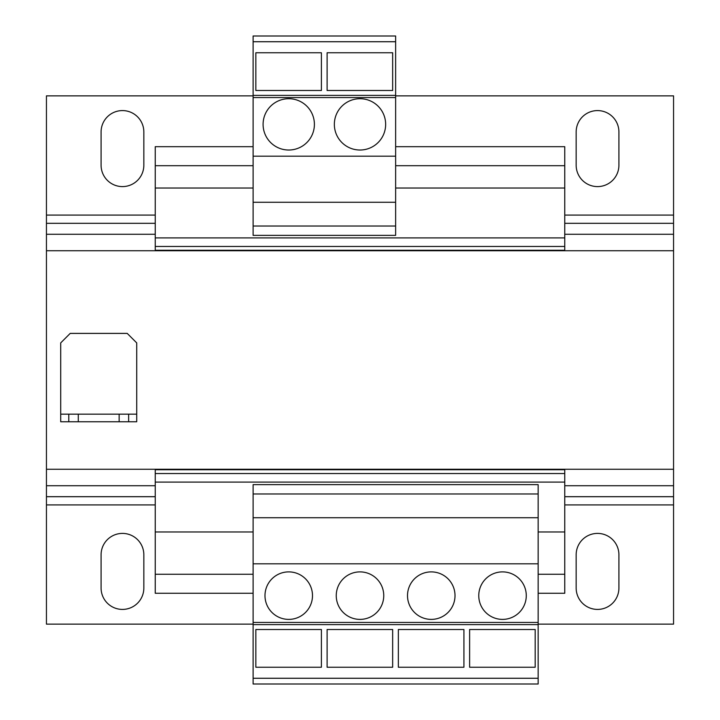 <?xml version="1.0" encoding="UTF-8"?>
<svg xmlns="http://www.w3.org/2000/svg" width="720" height="720" viewBox="0 0 720 720"><rect width="100%" height="100%" fill="white"/><g stroke="black" fill="none" stroke-linecap="round" stroke-linejoin="round"><path stroke-width="1.08" d="M360 150.021A25.65 25.65 0 0 0 385.65 124.362A25.65 25.65 0 0 0 360 98.712A25.65 25.65 0 0 0 334.35 124.362A25.65 25.65 0 0 0 360 150.021M288.738 150.021A25.65 25.65 0 0 0 314.397 124.362A25.65 25.65 0 0 0 288.738 98.712A25.65 25.65 0 0 0 263.088 124.362A25.65 25.65 0 0 0 288.738 150.021M431.262 571.887A23.751 23.751 0 0 0 407.511 595.638A23.751 23.751 0 0 0 431.262 619.389A23.751 23.751 0 0 0 455.013 595.638A23.751 23.751 0 0 0 431.262 571.887M502.524 571.887A23.751 23.751 0 0 0 478.764 595.638A23.751 23.751 0 0 0 502.524 619.389A23.751 23.751 0 0 0 526.275 595.638A23.751 23.751 0 0 0 502.524 571.887M360 571.887A23.751 23.751 0 0 0 336.249 595.638A23.751 23.751 0 0 0 360 619.389A23.751 23.751 0 0 0 383.751 595.638A23.751 23.751 0 0 0 360 571.887M288.738 571.887A23.751 23.751 0 0 0 264.987 595.638A23.751 23.751 0 0 0 288.738 619.389A23.751 23.751 0 0 0 312.489 595.638A23.751 23.751 0 0 0 288.738 571.887M253.107 531.981L155.241 531.981L155.241 593.262L253.107 593.262M253.107 188.019L155.241 188.019L155.241 250.731M395.631 146.691L564.759 146.691L564.759 237.906L155.241 237.906M564.759 188.019L395.631 188.019M253.107 146.691L155.241 146.691L155.241 188.019M564.759 165.699L395.631 165.699M253.107 165.699L155.241 165.699M564.759 237.906L564.759 246.456L155.241 246.456M564.759 246.456L564.759 250.254L155.241 250.254M155.241 469.269L155.241 531.981M564.759 250.254L564.759 250.731M564.759 469.269L564.759 469.746L155.241 469.746M564.759 469.746L564.759 473.544L155.241 473.544M564.759 473.544L564.759 482.094L155.241 482.094M564.759 482.094L564.759 531.981L538.155 531.981M564.759 531.981L564.759 574.254L538.155 574.254M253.107 574.254L155.241 574.254M564.759 574.254L564.759 593.262L538.155 593.262M538.155 624.141L673.551 624.141L673.551 485.721L564.759 485.721M155.241 485.721L46.449 485.721L46.449 624.141L253.107 624.141M46.449 485.721L46.449 469.269L673.551 469.269L673.551 485.721M101.088 588.033L101.088 554.778A21.375 21.375 0 0 1 122.463 533.403A21.375 21.375 0 0 1 143.838 554.778L143.838 588.033A21.375 21.375 0 0 1 122.463 609.417A21.375 21.375 0 0 1 101.088 588.033M576.162 588.033L576.162 554.778A21.375 21.375 0 0 1 597.537 533.403A21.375 21.375 0 0 1 618.912 554.778L618.912 588.033A21.375 21.375 0 0 1 597.537 609.417A21.375 21.375 0 0 1 576.162 588.033M395.631 95.859L673.551 95.859L673.551 250.731L46.449 250.731L46.449 95.859L253.107 95.859M576.162 165.222L576.162 131.967A21.375 21.375 0 0 1 597.537 110.583A21.375 21.375 0 0 1 618.912 131.967L618.912 165.222A21.375 21.375 0 0 1 597.537 186.597A21.375 21.375 0 0 1 576.162 165.222M101.088 165.222L101.088 131.967A21.375 21.375 0 0 1 122.463 110.583A21.375 21.375 0 0 1 143.838 131.967L143.838 165.222A21.375 21.375 0 0 1 122.463 186.597A21.375 21.375 0 0 1 101.088 165.222M253.107 41.733L253.107 235.368L395.631 235.368L395.631 36L253.107 36L253.107 41.733L395.631 41.733M253.107 95.382L395.631 95.382M253.107 226.026L395.631 226.026M253.107 202.275L395.631 202.275M253.107 156.195L395.631 156.195M253.107 97.56L395.631 97.56M392.661 52.767L392.661 90.495L327.105 90.495L327.105 52.767L392.661 52.767M321.399 52.767L321.399 90.495L255.843 90.495L255.843 52.767L321.399 52.767M538.155 678.267L538.155 484.632L253.107 484.632L253.107 684L538.155 684L538.155 678.267L253.107 678.267M538.155 624.618L253.107 624.618M538.155 622.44L253.107 622.44M538.155 493.974L253.107 493.974M538.155 517.725L253.107 517.725M538.155 563.805L253.107 563.805M392.661 629.505L392.661 667.233L327.105 667.233L327.105 629.505L392.661 629.505M321.399 629.505L321.399 667.233L255.843 667.233L255.843 629.505L321.399 629.505M463.923 629.505L463.923 667.233L398.358 667.233L398.358 629.505L463.923 629.505M535.185 629.505L535.185 667.233L469.62 667.233L469.62 629.505L535.185 629.505M46.449 469.269L46.449 250.731M673.551 469.269L673.551 250.731M119.142 421.758L119.142 414.162L78.282 414.162L78.282 421.758L68.778 421.758L68.778 414.162L60.705 414.162L60.705 342.9L70.209 333.396L127.215 333.396L136.719 342.9L136.719 414.162L128.637 414.162L128.637 421.758L78.282 421.758M119.142 414.162L128.637 414.162M68.778 414.162L78.282 414.162M60.705 414.162L60.705 421.758L68.778 421.758M136.719 414.162L136.719 421.758L128.637 421.758M673.551 496.692L564.759 496.692M155.241 496.692L46.449 496.692M673.551 504.927L564.759 504.927M155.241 504.927L46.449 504.927M673.551 234.279L564.759 234.279M155.241 234.279L46.449 234.279M673.551 223.308L564.759 223.308M155.241 223.308L46.449 223.308M673.551 215.073L564.759 215.073M155.241 215.073L46.449 215.073"/></g></svg>
